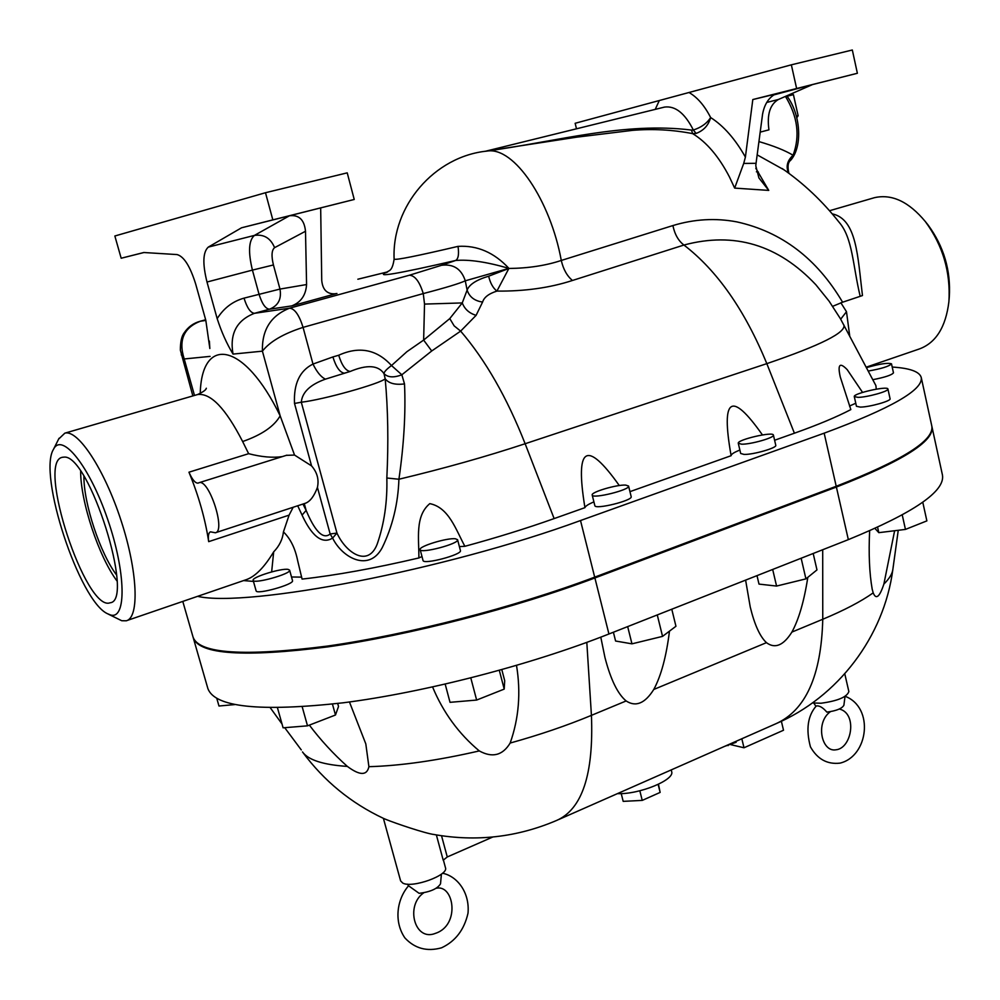 <?xml version="1.0" encoding="UTF-8"?>
<svg xmlns="http://www.w3.org/2000/svg" width="1000" height="1000" viewBox="0 0 1000 1000"><rect width="100%" height="100%" fill="white"/><g stroke="black" fill="none" stroke-linecap="round" stroke-linejoin="round"><path stroke-width="1.5" d="M866.175 367.188L919.163 349.025C935.875 342.95 945.788 327.163 948.9 301.65C950.738 272.2 942.887 245.512 925.362 221.6C908.85 201.7 891.875 193.725 874.425 197.688L873.162 198.05M926.775 223.363L928.088 225C943.875 246.525 950.95 270.562 949.287 297.113L949.038 300.15M58.65 439.062L64.837 433.162C78 429.263 104.5 469.487 121.062 520.562C137.812 571.6 139.575 617.675 126.275 620.788L121.75 620.737L108.212 614.087M110.45 614.938C126.638 620.15 126.062 572.475 107.688 519.388C89.562 466.163 61.913 431.763 53.513 449.288C37.612 474.188 79.388 601.025 107.45 613.7L110.45 614.938M116.625 575.062C100.25 553.587 83.562 503.288 83.925 476.3M116.938 580.913C98.812 556.675 80.538 501.613 80.65 471.337M63.95 457.125C88.938 453.587 135.4 601.062 110.087 602.788C85.875 612.45 36.163 461.388 62.387 457.287L63.95 457.125M796.4 116.188L798.138 115.738L796.8 117.737M787.075 96.25L793.425 94.65L798.138 115.738M791.737 93.663L793.425 94.65M621.225 793.587L623.188 801.363L642.237 800.4L639.825 790.788M658.15 784.438L660.138 792.412L642.237 800.4M658.475 784.275L660.138 792.412M216.812 698.475L218.975 706.012L234.762 704.587M838.525 221.513L839.137 222.288C852.725 237.95 852.775 265.525 860.188 296.325L842.6 302.213C816.85 258.562 781.625 231.788 736.925 221.9C715.625 217.85 694.287 219.075 672.9 225.562L561.287 260.45C550.413 200.75 514.237 146.5 487.2 151.062L485.925 151.213M458.025 246.375C459.137 254.213 458.338 258.925 455.625 260.487L441.5 265.3C453.5 263.762 461.425 268.938 465.275 280.812L508.913 268.375C494.188 252.512 477.225 245.175 458.025 246.375C417.25 255.95 395.95 260.225 394.113 259.175L394.113 259.175C392.137 272.337 388.638 270.113 386.262 272.613L387.638 271.925M572.45 280.475C567.025 275.963 563.3 269.288 561.287 260.45C545.9 265.575 528.45 268.25 508.938 268.463L488.65 276.2C476.5 279.825 469.325 284.45 467.125 290.1L465.275 280.812C459.637 283.475 445.637 287.725 423.263 293.575L424.525 304.088L462.262 302.925L449.775 318.587L423.638 340.087L431.725 350.975L460.637 331.125L476.1 315.35L482.6 302.05C484.05 297.3 488.825 293.65 496.912 291.1C524.738 291.35 549.925 287.812 572.45 280.475L683.938 245.037C734.338 231.525 778.312 244.775 815.888 284.788L829.075 301.137L840.45 318.762L875.9 385.588L876.263 389.15M488.55 150.725L576.638 137.175L632.487 130.363C652.675 128.675 672.725 129.762 692.638 133.625C706.6 142.137 718.863 156.562 729.425 176.912L734.663 188.1L768.75 190.4L758.925 177.963L755.788 165.825L756.05 163.312L743.713 163.425L745.4 157.088L752.812 99.55L775.062 94.188C768.487 97.963 764.312 104.663 762.562 114.262L756.05 163.312M838.55 221.562L839.137 222.3C822.475 201.175 803.487 183.263 782.175 168.538L784.2 169.95M757.163 154.863L784.075 169.862M768.75 190.4L755.8 168.25M691.513 130.075L692.638 133.625L696.125 133.425C703.65 130.588 708.487 125.3 710.65 117.55C706.9 123.375 701.137 127.525 693.337 130L691.513 130.075C624.35 121.713 558.65 141.175 485.6 151.263M197.587 596.337C246.788 607.962 446.488 569.738 580.513 520.538L824.163 433.175C890.938 408.438 923.3 389.888 921.25 377.512L931.825 426.125C934.275 440.4 902.412 460.45 836.213 486.275L594.688 577.137C515.688 606.925 408.837 634.538 327.525 646.062C244.112 656.675 199.312 653.737 193.1 637.263L182.787 601.413M745.4 157.1C735.238 139.037 723.65 125.862 710.65 117.55C704.525 105.6 697.312 97.25 689 92.5L659.312 100.525L655.225 109.388M233.038 354.087C226.788 343.8 221.5 331.987 217.175 318.65C223.688 308.212 232.638 301.375 244.025 298.137L279.975 289.075C281.737 299.05 278.225 305.763 269.438 309.212L291.712 305.9C300.912 302.35 305.863 295.238 306.575 284.55L279.975 289.075L273.425 264.962L252.425 270.1L259 294.113C262 303.75 265.487 308.788 269.438 309.212L254.425 313.325C236.612 320.312 229.488 333.9 233.038 354.087L262.413 351.163C269.85 341.625 283.4 333.7 303.062 327.375C299.225 315.1 294.738 308.7 289.625 308.175C270.9 315.538 261.825 329.862 262.413 351.163L280.163 415.825C244.062 341.35 201.625 335.262 200.238 393.5M208.275 247.113C202.875 252.113 202.45 263.738 207 282.025L252.425 270.1C248.038 252 248.7 240.438 254.412 235.413L208.275 247.113L241.562 227.787L272.838 219.875L265.487 192.725L114.85 236L121.175 258.238L143.812 252.512L177.087 254.575C183.962 256.475 190.188 266.363 195.738 284.212L205.812 320.325L209.825 348.363M265.487 192.725L347.225 172.85L354.237 199.462L241.562 227.787M334.925 293.875L335.85 293.738C327.362 294.513 322.663 290.075 321.737 280.45L320.675 207.95M335.85 293.738L291.712 305.9M921.25 377.512C919.55 371.625 909.862 368.137 892.2 367.05M869.125 366.825L867.038 366.887M629.95 491.65L731.125 455.7C720.75 397.438 731.188 390.513 762.438 434.925M840.263 376.925L850.837 409.588C836.85 416.912 818.037 424.787 794.4 433.212L774.613 440.25M619.3 485.55C586.337 439.162 574.888 446.525 584.938 507.65L554.125 518.587C526.7 528.325 496.95 537.562 464.888 546.3L459.387 546.625M849.5 406.037L855.775 403.237M840.2 376.65C837.5 364.363 839.85 362.038 847.212 369.663L862.562 392.4M584.938 507.65C585.413 506.112 588.4 504.188 593.913 501.9M293.163 507.262L289.088 515.138L283.438 531.9C290.425 538.612 295.175 548.25 297.688 560.788L302.075 579.087C335.575 575.363 374.513 568.325 418.875 557.962L421.987 556.512M291.5 576.987L301.663 577.125M271.65 571.9L273.675 551.862C264.438 567.188 255.375 576.425 246.475 579.587L126.912 620.562M283.438 531.9C282.625 539.3 279.375 545.95 273.675 551.862M418.875 557.962C419.075 539.062 414.775 516.075 429.8 503.638C448.875 507.438 455.875 529.738 464.888 546.3M731.125 455.7C731.062 454.275 733.988 452.388 739.875 450.062M672.9 225.562C674.712 234.338 678.4 240.825 683.938 245.037C717.225 270.637 744.85 310.175 766.825 363.638C820.812 345.25 846.488 332.337 843.825 324.888M849.737 336.075L846.488 311.725L840.688 319.175M832.688 306.312L842.6 302.213M860.188 296.325L862.463 295.538C857.663 256.663 856.912 219.188 832.225 213.85M846.363 311.5L840.85 302.762M253.463 581.425L243.6 580.575M208.688 541.65C205.212 518.925 198.637 495.775 188.962 472.2C192.25 479.663 195.287 483.3 198.062 483.113L199.062 482.713C209 478.625 226.112 531.25 215.375 532.775L210.487 531.85C208.525 532.663 207.925 535.925 208.688 541.65L289.088 515.138M387.413 271.95L358.488 279.075M387.762 271.837L386.775 272.125C374.038 277.85 397 273.975 455.625 260.487C468.938 259.288 486.7 261.913 508.913 268.375L496.912 291.1C493.013 288.012 490.262 283.05 488.65 276.2M441.5 265.3L409.4 275.225C414.988 275.55 419.6 281.675 423.263 293.575L303.062 327.375L312.987 364.062C299.725 370.7 293.575 383.825 294.513 403.45L311.562 465.887L294.538 455.062L280.163 415.825C274.262 426.3 261.75 434.862 242.638 441.538L248.637 453.688L188.962 472.2M181.262 354.8L184.213 358.963C178.3 340.312 183.675 327.738 200.312 321.238L199.775 321.388M482.6 302.05C474.6 300.95 469.438 296.975 467.125 290.1L462.262 302.925C464.65 309.137 469.275 313.275 476.1 315.35M297.7 505.775L302.062 515.1C308.025 527.975 319.025 546.6 332.612 538.075C342.287 557.938 369.062 572.425 382.238 547.638C392.537 526.425 398.1 503.625 398.913 479.237C403.938 444.712 405.812 412.938 404.513 383.913L401.838 374.787L431.725 350.975M215.588 532.7L305.625 503.175C310.275 501.312 314.212 496.05 317.425 487.388L330.15 533.975C320.962 541.688 311.512 523.2 306.137 510.412L302.062 515.1M330.15 533.975L332.612 538.075L336.95 533.075L301.3 402.225C302.175 392.25 310.225 384.562 325.462 379.137L350.175 371.463C367.025 364.45 378.288 365.163 383.988 373.625L385.188 378.775C388.013 409.1 388.562 442.175 386.838 478.013C387.45 501.838 384.225 523.9 377.163 544.188C368.025 567.85 345.887 552.825 336.95 533.075L330.15 533.975M449.775 318.587L454.15 325.863L460.637 331.125C485.425 359.988 506.925 397.525 525.138 443.738C486.037 456.637 443.95 468.475 398.913 479.237L386.838 478.013M424.525 304.088L423.638 340.087L406.925 351.675L391.5 365.538C386.562 369.225 384.05 371.925 383.988 373.625C387.788 377.488 393.725 377.875 401.838 374.787L391.5 365.538C376.812 349.412 359.212 345.975 338.713 355.238L332.9 356.938C336.025 367.038 339.837 372.463 344.338 373.2L350.175 371.463C345.65 370.737 341.838 365.337 338.713 355.238M404.513 383.913C395.15 385.075 388.7 383.363 385.188 378.775C380.363 383.688 322.95 399.775 301.3 402.225L294.513 403.45M325.462 379.137C321.062 377.137 316.9 372.113 312.987 364.062L332.9 356.938M317.425 487.388C319.137 479.538 317.188 472.375 311.562 465.887M143.963 252.512L121.175 258.238M354.237 199.462L272.838 219.875M284.675 216.938L316.613 208.925L284.675 216.938M209.375 341.087L209.838 348.512M305.5 231.262C304.35 219.762 298.988 214.613 289.425 215.787L254.412 235.413C263.913 234.062 270.637 238.15 274.587 247.662L305.5 231.262L306.575 284.55M576.487 128.8L575.15 123.287L659.312 100.525M760.188 132.125L768.95 129.838C766.838 114.562 769.975 104.45 778.363 99.5L812.45 84.6L857.375 73.275L852.325 50L791.35 64.825L796.625 88.513L752.812 99.55M819.663 82.762L793.75 89.262L819.663 82.762M689 92.5L791.35 64.825M773.612 94.975L812.45 84.6M217.175 318.65L207 282.025M743.713 163.425L734.663 188.1M788.925 173.363C787.325 166.675 787.913 162.3 790.7 160.25L793.075 155.238C785.025 150.412 773.637 145.863 758.938 141.588M785.45 96.4C797.688 116.425 800.225 136.037 793.075 155.238C787.163 160.725 785.688 166.7 788.65 173.162M387.75 271.85L357.85 279.225M282.288 456.613C272.775 457.987 261.562 457.013 248.637 453.688M294.538 455.062L286.3 455.35M628.575 486.05L631.175 496.637C633.138 500.5 594.9 509.938 594.837 505.613L592.2 495.037C590.65 492.188 616.8 484.45 625.712 485.1L628.575 486.05C630.513 489.787 592.238 499.25 592.2 495.037M289.613 570.15L292.512 580.625C294.6 584.35 256.3 595.075 256.1 590.812L253.15 580.312C251.388 577.275 281.475 567.95 288.2 569.412L289.613 570.15C291.663 573.75 253.312 584.462 253.15 580.312M457.575 539.7L460.425 550.55C462.55 554.612 423.2 565.025 423.025 560.45L420.15 549.587C418.4 546.438 447.337 537.6 455.462 538.787L457.575 539.7C459.675 543.638 420.288 554.038 420.15 549.587M773.413 435.087L775.775 445.288C777.275 447.85 753.162 454.787 744.025 454.412L740.675 453.475L738.288 443.3L741.625 444.188C750.763 444.487 774.9 437.575 773.413 435.087C773.325 431.262 736.637 439.85 738.288 443.3M868.225 371.05C881.363 368.75 889.125 366.35 891.5 363.837L893.475 372.837C891.838 375.037 884.95 377.325 872.788 379.7M887.925 389.025L890.075 398.75C891.388 400.962 869.463 407.125 860.25 407.1L856.45 406.287L854.287 396.6L858.075 397.362C867.275 397.312 889.225 391.175 887.925 389.025C887.938 385.6 852.788 393.525 854.287 396.6M796.625 88.513L857.375 73.275M891.5 363.837C887.837 362.6 879.488 363.875 866.425 367.663M671.787 609.225L675.95 626.263L662.55 636.375L657.275 614.938M627.675 626.6L631.962 643.838L662.55 636.375M613.4 632.238L615.588 641.025L631.962 643.838M337.7 703.487L338.525 706.475L335.475 715.013L332.45 704.1M302.2 706.838L307.512 725.837L335.475 715.013M277.462 707.788L283.1 727.812L307.512 725.837M501.812 669.65L504.7 680.688L504.212 689.1L499.312 670.35M470.8 677.925L476.637 700.062L504.212 689.1M445.188 684.137L450.025 702.325L476.637 700.062M757 575.638L759 584.1L776.575 586.062L772.675 569.462M801.15 558.237L805.925 578.875L776.575 586.062M813.188 553.488L816.975 569.913L805.925 578.875M877.6 527.25L878.812 532.663L874.975 528.438M902.25 514.963L905.45 529.412L878.812 532.663M922.775 502.212L926.875 520.887L905.45 529.412M845.037 696.375L843.888 705.25C842.038 708.562 836.363 710.85 826.862 712.125C822.825 707.438 819.287 705.4 816.237 706C807.712 715.75 805.775 729.362 810.438 746.85C817.412 759.175 827.288 764.6 840.05 763.125C868.413 756.338 874.45 707.5 845.163 696.3M442.5 873.225C457.088 876.087 469.875 892.288 468.013 913.162C464.263 929.762 455.425 941.325 441.512 947.825C426.987 951.838 414.775 948.538 404.9 937.925C393.8 921.825 396.725 899.5 408.562 885.788L419.125 893.337C430.312 891.95 437.438 888.775 440.525 883.825L441.4 874.112M735.888 741.375L736.112 742.3L724.688 746.325M436.375 834.938L443.212 860.2L447.262 856.963L492.8 837.013M302.762 752.312C324.15 781.075 351.037 803.1 383.45 818.375L385.225 819.137C395.75 823.5 425.775 833.538 434.1 834.525C476.362 841.963 517.212 837.262 556.625 820.45C582.175 809.237 593.775 774.212 591.425 715.362C566.562 725.675 539.475 734.9 510.163 743.05C502.65 755.45 492.362 758.075 479.288 750.925C458.738 733.763 443.175 712.45 432.587 686.988M443.338 859.812L445.475 867.738C448.888 875.188 412.375 888.438 402.825 883.125L400.625 880.925L383.4 818.35M894.625 530.737L883.875 584.087C889.325 578.7 892.325 573.8 892.862 569.388L898.25 530.288M883.875 584.087C879.6 597.05 876.05 599.975 873.2 592.863L872.2 589.225C869.4 573.263 868.55 553.787 869.638 530.812M822.7 549.75L822.763 619.263C844.262 610.275 861.075 601.475 873.2 592.863M730.888 744.675L744 747.775L783.512 730.238L781.375 721.25M671.225 769.9L671.637 771.538C675.188 779.825 639.275 794.613 617.413 793.637M193.225 637.638L193.325 638.013C199.537 654.513 244.35 657.475 327.75 646.888C409.062 635.375 515.913 607.775 594.9 577.962L836.388 487.05C902.575 461.213 934.438 441.138 931.975 426.838L931.888 426.488M744 747.775L741.825 738.763M844.775 673.812L848.863 691.575C846.95 697.062 837.663 700.95 821.025 703.238L812.45 702.95M669.475 631.15C666.338 656.45 661.112 675.888 653.775 689.463C645.013 703.425 635.8 707.25 626.138 700.95C617.688 693.938 610.625 679.45 604.95 657.487L600.788 637.163M270.3 707.775L282.025 723.975M284.713 727.688L301.275 749.912M516.512 665.425C520.988 692.5 518.875 718.375 510.163 743.05M349.45 701.975L365.812 743.913L368.9 766.688C366.962 775.75 359.775 775.662 347.362 766.413C333.413 753.938 320.75 740.175 309.363 725.125M479.288 750.925C437.463 760.537 400.675 765.788 368.9 766.688M347.362 766.413C323.188 764.812 308.225 759.987 302.488 751.938M807.812 577.35C804.137 601.112 798.838 619.362 791.9 632.087C783.475 645.487 774.987 649.013 766.45 642.663C759.925 636.562 754.525 624.675 750.238 606.987L745.612 580.125M931.975 426.838L942.45 475.037C945.325 491.2 913.95 512.737 848.337 539.637L608.925 633.987C530.65 664.925 424.4 692.475 343.188 702.8C259.825 712.025 214.725 707.275 207.875 688.562L193.325 638.013M663.9 107.238L664.525 107.088C675.3 105.65 684.9 113.287 693.337 130L696.125 133.425M273.425 264.962C271.25 255.875 271.637 250.113 274.587 247.662M336.938 293.475L333.837 293.962M836.213 486.275L824.163 433.175M594.688 577.137L580.513 520.538M554.125 518.587L525.138 443.738L766.825 363.638L794.4 433.212M205.837 320.425L200.312 321.238L205.662 319.788M409.4 275.225L289.625 308.175L254.425 313.325C250.525 312.875 247.05 307.825 244.025 298.137M304.275 503.625L306.137 510.412L302.975 504.05M194.488 395.45L184.213 358.963L210.087 356.388M778.363 99.5L766.725 102.45M756.413 171.8L758.325 171.975M196.788 394.775L197.575 394.55C210.662 392.788 225.675 408.45 242.638 441.538M728.1 745.612L727.938 744.887M447.262 856.963L441.538 835.763M791.9 632.087L822.763 619.263C821.312 675.763 805.6 710.638 775.612 723.863C837.975 697.275 884.038 636.725 892.862 569.388M586.812 642.387L591.425 715.362L626.138 700.95M766.45 642.663L653.775 689.463M594.9 577.962L608.925 633.987M836.388 487.05L848.337 539.637M928.088 225L925.362 221.6M53.513 449.288L59.05 438.263M487.2 151.062C434.375 156.237 391.7 206.112 394.113 259.175M488.525 150.738L485.9 151.213M485.125 151.325L663.913 107.238M192.85 395.925L180.362 350.15C180.362 341.812 181.663 336.012 184.25 332.738C188.212 326.9 193.512 323.088 200.138 321.275L205.65 319.762M790.7 160.25C802.962 146.387 800.6 113.75 786.762 95.825M64.837 433.162L197.575 394.55C203.15 391.975 206.075 389.862 206.35 388.237L205.95 388.963M286.913 455.163L199.062 482.713M874.425 197.688L829.525 210.738M830.425 711.663C815.025 722.513 821.575 752.487 835.95 749.8C851.963 748.325 857.613 713.3 839.325 709.025M815.95 706.35L813.863 703.175M423.775 892.788C405.012 905.55 414.637 941.875 435.375 933.375C460.637 925.25 453.95 883.838 436.112 888.3M408.55 885.8L407.35 884.137M775.612 723.863L558.562 819.6"/></g></svg>
